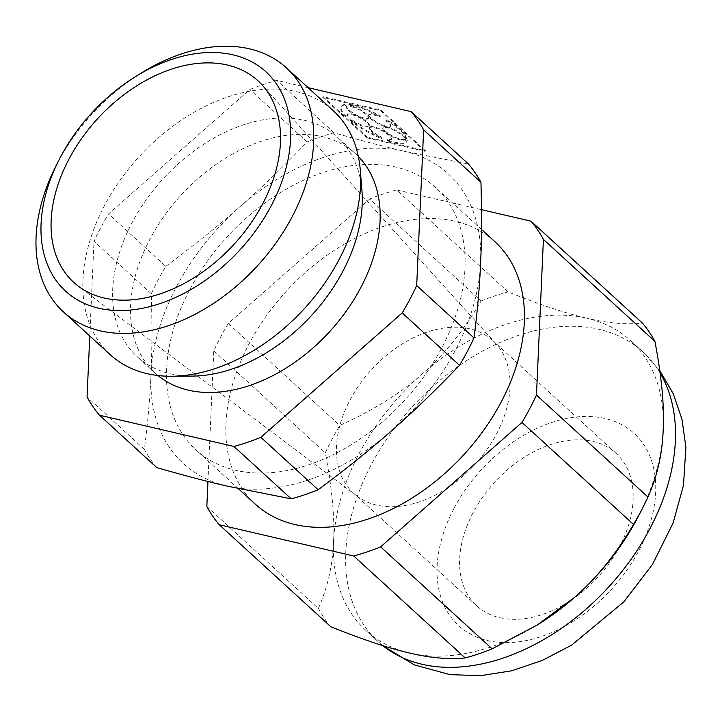 <?xml version="1.0" encoding="UTF-8"?>
<svg xmlns="http://www.w3.org/2000/svg" width="722" height="722" viewBox="0 0 722 722"><rect width="100%" height="100%" fill="white"/><g stroke="black" fill="none" stroke-linecap="round" stroke-linejoin="round"><path stroke-width="0.54" stroke-dasharray="3.61 2.71" d="M165.789 266.346C193.37 245.913 217.981 226.13 239.614 207.006A196.276 133.272 132.4 0 1 404.428 151.295C383.86 146.548 360.413 140.384 334.078 132.803A217.972 148.001 -47.6 0 0 307.139 141.909C283.845 166.268 261.337 187.964 239.614 207.006A196.276 133.272 -47.6 0 0 150.979 374.411C152.089 350.585 152.198 323.682 151.304 293.71A217.972 148.001 132.4 0 1 158.127 279.928A217.972 148.001 -47.6 0 1 165.789 266.346L108.49 213.947L249.839 89.519A217.972 148.001 132.4 0 1 276.779 80.413L308.095 87.687M367.372 137.189L323.041 96.658L381.045 110.132L425.375 150.663L367.372 137.189L367.02 137.857L425.014 151.331L425.375 150.663M334.078 132.803L276.779 80.413M156.809 467.621A217.972 148.001 132.4 0 1 144.355 449.364C147.748 423.309 149.959 398.327 150.979 374.411A196.276 133.272 -47.6 0 0 227.159 486.105A196.276 133.272 -47.6 0 0 391.974 430.393A196.276 133.272 -47.6 0 0 454.941 351.027A196.276 133.272 -47.6 0 0 480.617 262.988A196.276 133.272 -47.6 0 0 404.428 151.295L468.488 164.029M307.139 141.909L249.839 89.519M151.304 293.71L94.004 241.31A217.972 148.001 132.4 0 1 100.827 227.538A217.972 148.001 -47.6 0 1 108.49 213.947M144.355 449.364L87.055 396.965M89.781 336.001L94.004 241.31M110.195 354.664A165.284 112.226 132.4 0 1 104.564 205.472A165.284 112.226 132.4 0 1 333.275 110.71M140.691 73.391A165.284 112.226 -47.6 0 0 57.688 162.612A165.284 112.226 -47.6 0 0 55.847 166.186M361.948 190.698A148.551 100.863 -47.6 0 0 337.688 137.424A148.551 100.863 -47.6 0 0 132.126 222.584A148.551 100.863 -47.6 0 0 137.189 356.677A148.551 100.863 -47.6 0 0 192.422 376.09M157.983 375.548A148.551 100.863 132.4 0 1 155.104 373.057A148.551 100.863 132.4 0 1 150.041 238.964A148.551 100.863 132.4 0 1 355.594 153.804A148.551 100.863 132.4 0 1 358.329 156.448M189.832 289.441A177.684 120.646 132.4 0 1 435.7 187.576A177.684 120.646 132.4 0 1 404.825 400.114A177.684 120.646 132.4 0 1 195.888 449.833A177.684 120.646 132.4 0 1 189.832 289.441M639.719 513.739A196.276 133.272 -47.6 0 0 663.193 429.951A196.276 133.272 -47.6 0 0 630.829 340.811A196.276 133.272 -47.6 0 0 587.013 318.258C607.789 323.194 626.272 324.819 642.463 323.122M660.125 373.048A196.276 133.272 -47.6 0 0 643.022 351.966A196.276 133.272 -47.6 0 0 371.424 464.49A196.276 133.272 -47.6 0 0 378.111 641.659L365.919 630.514A196.276 133.272 132.4 0 0 409.744 653.067A196.276 133.272 -47.6 0 0 538.955 623.934M255.218 504.082A177.684 120.646 132.4 0 1 249.162 343.699A177.684 120.646 132.4 0 1 495.03 241.825M365.919 630.514A196.276 133.272 132.4 0 1 333.555 541.374A196.276 133.272 132.4 0 1 359.231 453.344A196.276 133.272 132.4 0 1 422.199 373.969A196.276 133.272 132.4 0 1 587.013 318.258C566.562 313.619 540.246 304.837 508.053 291.896L396.558 189.94L481.484 209.669M206.835 506.492L318.33 608.456C327.58 587.753 332.661 565.398 333.555 541.374C334.791 517.656 332.03 488.126 325.279 452.802A217.972 148.001 -47.6 0 1 339.764 425.438C373.202 410.358 400.683 393.201 422.199 373.969C444.039 355.034 463.677 330.712 481.114 301.002L369.619 199.046A217.972 148.001 -47.6 0 1 396.558 189.94M318.33 608.456A217.972 148.001 -47.6 0 0 330.784 626.714M207.945 481.466L213.775 350.838A217.972 148.001 -47.6 0 1 228.269 323.474L369.619 199.046M228.269 323.474L339.764 425.438M213.775 350.838L325.279 452.802M496.492 433.985A103.309 70.142 -47.6 0 0 496.167 343.952A103.309 70.142 -47.6 0 0 492.973 340.73A103.309 70.142 -47.6 0 0 350.026 399.961A103.309 70.142 -47.6 0 0 353.545 493.207A103.309 70.142 -47.6 0 0 357.038 496.104A103.309 70.142 -47.6 0 0 496.492 433.985M473.154 512.557A103.309 70.142 -47.6 0 0 476.673 605.803A103.309 70.142 -47.6 0 0 598.15 576.905A103.309 70.142 -47.6 0 0 616.101 453.335A103.309 70.142 -47.6 0 0 473.154 512.557M481.114 301.002A217.972 148.001 132.4 0 1 508.053 291.896M425.014 151.331L380.693 110.8L322.689 97.326L323.041 96.658M322.689 97.326L367.02 137.857M380.693 110.8L381.045 110.132M348.925 104.356L351.027 105.845L350.666 106.522L348.564 105.024L348.925 104.356A37.192 9.747 -152.1 0 1 380.467 115.962L380.115 116.63A37.192 9.747 -152.1 0 0 348.564 105.024M347.255 105.827L346.903 106.495L344.8 104.997L345.152 104.329L347.255 105.827A12.4 3.249 27.9 0 0 346.867 106.206A12.4 3.249 27.9 0 0 356.307 114.879A12.4 3.249 27.9 0 0 368.78 117.812A12.4 3.249 27.9 0 0 366.614 114.049A12.4 3.249 -152.1 0 0 351.027 105.845M368.78 117.812L368.428 118.48A12.4 3.249 27.9 0 0 366.253 114.717A12.4 3.249 -152.1 0 0 350.666 106.522M345.152 104.329A37.192 9.747 -152.1 0 0 341.344 106.26A37.192 9.747 -152.1 0 0 345.964 115.728L345.603 116.395L347.634 116.865L347.995 116.197L345.964 115.728M344.8 104.997A37.192 9.747 -152.1 0 0 340.992 106.928A37.192 9.747 -152.1 0 0 345.603 116.395M352.02 119.879L351.668 120.547L349.638 120.078L349.99 119.41L352.02 119.879A12.4 3.249 27.9 0 0 369.348 125.781A12.4 3.249 27.9 0 0 367.182 122.027A12.4 3.249 -152.1 0 0 355.576 115.105A12.4 3.249 -152.1 0 0 347.435 114.184A12.4 3.249 -152.1 0 0 347.995 116.197M369.348 125.781L368.987 126.458A12.4 3.249 27.9 0 0 366.821 122.695A12.4 3.249 -152.1 0 0 355.224 115.773A12.4 3.249 -152.1 0 0 347.083 114.852A12.4 3.249 -152.1 0 0 347.634 116.865M349.99 119.41A37.192 9.747 -152.1 0 0 382.037 138.064L381.685 138.732L380.837 137.523L381.189 136.855L382.037 138.064M349.638 120.078A37.192 9.747 -152.1 0 0 381.685 138.732M387.452 139.156L387.1 139.833L387.949 141.034L388.301 140.366L387.452 139.156A12.4 3.249 27.9 0 0 391.775 138.841A12.4 3.249 27.9 0 0 389.609 135.077A12.4 3.249 -152.1 0 0 378.003 128.155A12.4 3.249 -152.1 0 0 369.863 127.234A12.4 3.249 -152.1 0 0 381.189 136.855M391.775 138.841L391.423 139.508A12.4 3.249 27.9 0 0 389.248 135.745A12.4 3.249 -152.1 0 0 377.651 128.823A12.4 3.249 -152.1 0 0 369.511 127.902A12.4 3.249 -152.1 0 0 380.837 137.523M388.301 140.366A37.192 9.747 -152.1 0 0 407.073 141.061A37.192 9.747 -152.1 0 0 407.298 140.492L406.937 141.169L404.383 139.951L404.744 139.283L407.298 140.492M387.949 141.034A37.192 9.747 -152.1 0 0 406.721 141.729A37.192 9.747 -152.1 0 0 406.937 141.169M407.136 138.236L406.784 138.904A37.192 9.747 27.9 0 0 400.214 130.456A37.192 9.747 -152.1 0 0 386.469 120.33L386.83 119.662A37.192 9.747 -152.1 0 1 400.575 129.78A37.192 9.747 27.9 0 1 407.136 138.236L404.582 137.018A12.4 3.249 27.9 0 0 402.903 135.167A12.4 3.249 -152.1 0 0 391.297 128.245A12.4 3.249 -152.1 0 0 383.156 127.334A12.4 3.249 -152.1 0 0 391.811 135.583A12.4 3.249 -152.1 0 0 404.744 139.283M404.582 137.018L404.221 137.685A12.4 3.249 27.9 0 0 402.542 135.844A12.4 3.249 -152.1 0 0 390.945 128.913A12.4 3.249 -152.1 0 0 382.804 128.002A12.4 3.249 -152.1 0 0 391.459 136.25A12.4 3.249 -152.1 0 0 404.383 139.951M404.221 137.685L406.784 138.904M386.83 119.662L386.469 120.33M380.467 115.962L379.736 116.413A12.4 3.249 27.9 0 0 368.942 114.338A12.4 3.249 27.9 0 0 378.382 123.002A12.4 3.249 27.9 0 0 390.855 125.935A12.4 3.249 27.9 0 0 388.689 122.171A12.4 3.249 -152.1 0 0 386.099 120.114M390.855 125.935L390.503 126.603A12.4 3.249 27.9 0 0 388.337 122.848A12.4 3.249 -152.1 0 0 385.738 120.782M379.736 116.413L379.384 117.081L380.115 116.63M368.428 118.48A12.4 3.249 27.9 0 1 355.946 115.547A12.4 3.249 27.9 0 1 346.515 106.883A12.4 3.249 27.9 0 1 346.903 106.495M368.987 126.458A12.4 3.249 27.9 0 1 351.668 120.547M391.423 139.508A12.4 3.249 27.9 0 1 387.1 139.833M390.503 126.603A12.4 3.249 27.9 0 1 378.021 123.67A12.4 3.249 27.9 0 1 368.59 115.006A12.4 3.249 27.9 0 1 379.384 117.081M382.588 645.567L378.111 641.659A196.276 133.272 -47.6 0 0 382.732 645.612M454.12 508.135A130.168 88.382 132.4 0 1 643.428 444.138A130.168 88.382 132.4 0 1 541.617 636.425A130.168 88.382 132.4 0 1 454.12 508.135M355.594 153.804L337.688 137.424M155.104 373.057L137.189 356.677M481.493 229.452L435.7 187.576M238.332 488.641L195.888 449.833M659.8 370.693L643.022 351.966L630.829 340.811M496.167 343.952L262.167 85.034M357.038 496.104L78.274 286.129M616.101 453.335L492.973 340.73M476.673 605.803L353.545 493.207M341.344 106.26L340.992 106.928M347.435 114.184L347.083 114.852M369.863 127.234L369.511 127.902M407.073 141.061L406.721 141.729M383.156 127.334L382.804 128.002M346.867 106.206L346.515 106.883M368.942 114.338L368.59 115.006"/><path stroke-width="1.08" d="M492.133 648.825L537.15 625.053L574.559 597.356C596.399 578.421 616.037 554.108 633.483 524.398L521.979 422.433L380.629 546.861L492.133 648.825A217.972 148.001 -47.6 0 1 465.194 657.932C449.003 659.628 430.52 658.004 409.744 653.067C389.293 648.428 362.976 639.647 330.784 626.714L219.28 524.75A217.972 148.001 -47.6 0 1 206.835 506.492L207.945 481.466M481.484 209.669L530.959 221.158A217.972 148.001 -47.6 0 1 543.413 239.415L536.473 395.069A217.972 148.001 -47.6 0 1 529.641 408.851A217.972 148.001 132.4 0 1 521.979 422.433M537.15 625.053L538.955 623.934A196.276 133.272 -47.6 0 0 574.559 597.356A196.276 133.272 132.4 0 0 637.517 517.981A196.276 133.272 -47.6 0 0 639.719 513.739L643.582 506.095A217.972 148.001 -47.6 0 1 641.145 510.806A217.972 148.001 132.4 0 1 633.483 524.398M473.993 337.941C477.386 311.886 479.598 286.905 480.617 262.988C481.727 239.162 481.836 212.259 480.942 182.287L423.643 129.888L416.693 285.542L473.993 337.941A217.972 148.001 132.4 0 1 467.17 351.713A217.972 148.001 132.4 0 1 459.508 365.305L402.208 312.906L260.859 437.333A217.972 148.001 132.4 0 1 233.91 446.44L99.51 415.222A217.972 148.001 132.4 0 1 87.055 396.965L89.781 336.001M308.095 87.687L411.188 111.63L468.488 164.029A217.972 148.001 -47.6 0 1 480.942 182.287M459.508 365.305C436.205 389.654 413.697 411.35 391.974 430.393C370.341 449.517 345.739 469.3 318.149 489.733A217.972 148.001 132.4 0 1 291.21 498.839L227.159 486.105C206.591 481.357 183.144 475.193 156.809 467.621L99.51 415.222M291.21 498.839L233.91 446.44M318.149 489.733L260.859 437.333M416.693 285.542A217.972 148.001 132.4 0 1 402.208 312.906M286.408 67.85L333.275 110.71A165.284 112.226 132.4 0 1 360.269 169.995A165.284 112.226 132.4 0 1 338.907 259.911A165.284 112.226 132.4 0 1 171.646 376.261A165.284 112.226 132.4 0 1 110.195 354.664L63.319 311.805A165.284 112.226 -47.6 0 0 257.682 265.561A165.284 112.226 -47.6 0 0 286.408 67.85A165.284 112.226 -47.6 0 0 140.691 73.391L135.086 76.893A148.551 100.863 -47.6 0 0 60.486 157.08A148.551 100.863 -47.6 0 0 58.825 160.284A148.551 100.863 -47.6 0 0 131.476 309.955A148.551 100.863 -47.6 0 0 290.641 135.898A148.551 100.863 -47.6 0 0 135.086 76.893M58.825 160.284L55.847 166.186A165.284 112.226 -47.6 0 0 63.319 311.805M171.646 376.261L192.422 376.09A148.551 100.863 -47.6 0 0 342.742 271.508A148.551 100.863 -47.6 0 0 361.948 190.698L360.269 169.995M358.329 156.448A148.551 100.863 132.4 0 1 329.783 331.497A148.551 100.863 132.4 0 1 157.983 375.548M543.413 239.415L654.917 341.38C661.668 376.703 664.43 406.233 663.193 429.951C662.3 453.976 657.219 476.33 647.968 497.034L536.473 395.069M643.582 506.095A217.972 148.001 -47.6 0 0 647.968 497.034M654.917 341.38A217.972 148.001 -47.6 0 0 642.463 323.122L530.959 221.158M481.493 229.452L495.03 241.825A177.684 120.646 132.4 0 1 464.156 454.373A177.684 120.646 132.4 0 1 255.218 504.082L238.332 488.641M380.629 546.861A217.972 148.001 -47.6 0 1 353.69 555.967L219.28 524.75M353.69 555.967L465.194 657.932M423.643 129.888A217.972 148.001 -47.6 0 0 411.188 111.63M69.005 159.057A136.53 92.705 132.4 0 1 262.167 85.034A136.53 92.705 132.4 0 1 262.582 204.019A136.53 92.705 132.4 0 1 78.274 286.129A136.53 92.705 132.4 0 1 69.005 159.057M382.732 645.612A196.276 133.272 -47.6 0 0 598.213 597.843A196.276 133.272 -47.6 0 0 660.125 373.048M382.588 645.567L414.112 664.809L449.959 674.637L480.653 675.657L511.591 670.81L542.24 660.449L571.653 645.107L623.943 601.769L652.507 564.369L673.094 523.071L683.481 485.292L685.9 447.333L681.983 419.302L673.292 393.815L659.8 370.693"/></g></svg>
